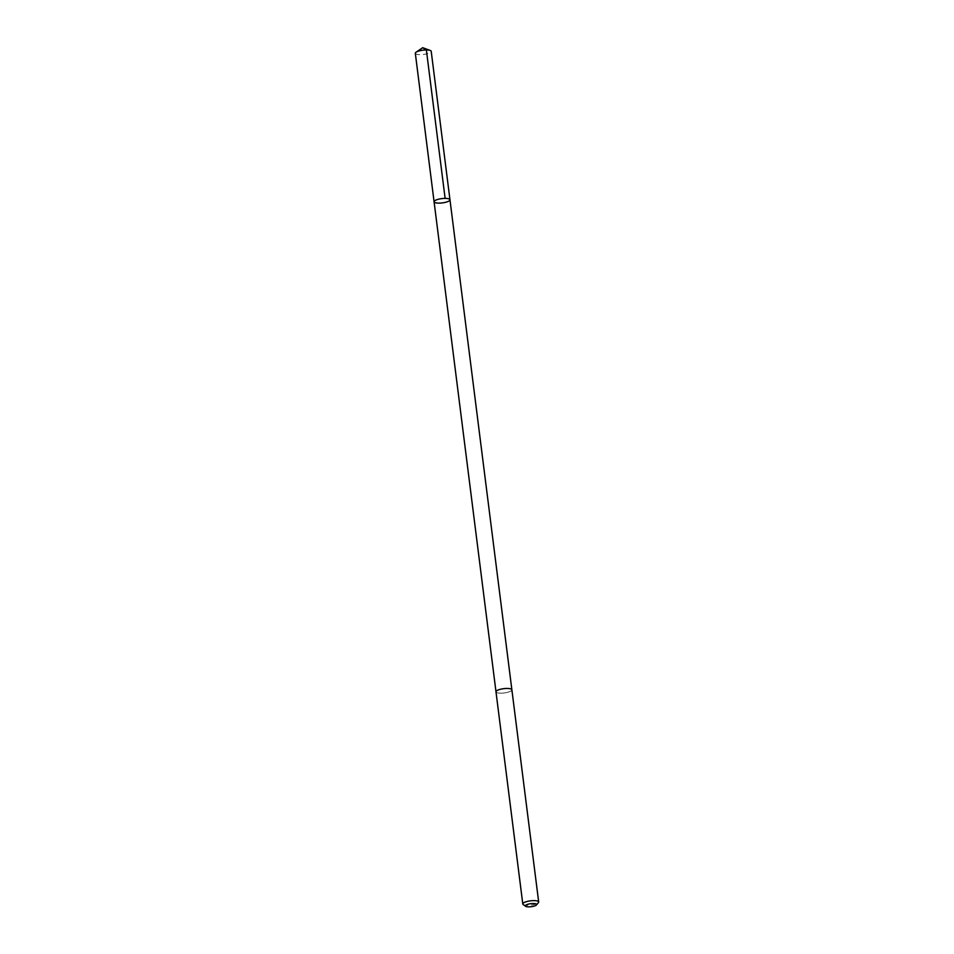 <?xml version="1.0" encoding="UTF-8"?>
<svg xmlns="http://www.w3.org/2000/svg" width="954" height="954" viewBox="0 0 954 954"><rect width="100%" height="100%" fill="white"/><g stroke="black" fill="none" stroke-linecap="round" stroke-linejoin="round"><path stroke-width="0.72" stroke-dasharray="4.77 3.58" d="M415.324 53.305A8.014 2.158 172.8 0 0 418.079 54.545A8.014 2.158 172.8 0 0 426.7 53.853A8.014 2.158 172.8 0 0 431.208 51.289M498.751 693.069A8.002 2.158 172.8 0 0 507.361 692.365A8.002 2.158 172.8 0 0 511.869 689.814A8.002 2.158 172.8 0 0 509.114 688.561A8.002 2.158 172.8 0 0 500.492 689.265A8.002 2.158 172.8 0 0 495.985 691.817A8.002 2.158 172.8 0 0 498.751 693.069M449.966 199.756A8.014 2.158 -7.2 0 1 445.458 202.32A8.014 2.158 -7.2 0 1 436.837 203.011A8.014 2.158 -7.2 0 1 434.082 201.771M495.985 691.745L495.985 691.817A8.014 2.158 172.8 0 0 504.201 692.95A8.014 2.158 172.8 0 0 511.881 689.814L511.869 689.742M523.174 904.547A8.014 2.158 172.8 0 0 531.008 905.119A8.014 2.158 172.8 0 0 538.438 902.615"/><path stroke-width="1.43" d="M436.837 203.011A8.014 2.158 -7.2 0 1 434.082 201.771A8.014 2.158 -7.2 0 1 441.75 198.623A8.014 2.158 -7.2 0 1 449.966 199.756A8.014 2.158 -7.2 0 1 445.458 202.32A8.014 2.158 -7.2 0 1 436.837 203.011M431.208 51.289A8.014 2.158 172.8 0 0 430.182 50.419A8.014 2.158 172.8 0 0 428.453 50.049A8.014 2.158 172.8 0 0 416.111 52.196A8.014 2.158 172.8 0 0 415.324 53.305L434.082 201.771A8.014 2.158 -7.2 0 1 441.75 198.623A8.014 2.158 -7.2 0 1 449.966 199.756L431.208 51.289M536.494 904.929L538.438 902.615A8.014 2.158 172.8 0 0 538.676 901.971L511.881 689.814A8.014 2.158 172.8 0 0 509.114 688.561A8.014 2.158 172.8 0 0 500.492 689.265A8.014 2.158 172.8 0 0 495.985 691.817L522.792 903.987A8.014 2.158 172.8 0 0 523.174 904.547L525.642 906.3A5.7 1.526 172.8 0 0 531.199 906.705A5.7 1.526 172.8 0 0 536.494 904.929A5.7 1.526 172.8 0 0 534.705 903.593A5.7 1.526 172.8 0 0 527.872 904.273A5.7 1.526 172.8 0 0 525.642 906.3M538.676 901.971A8.014 2.158 172.8 0 0 535.921 900.731A8.014 2.158 172.8 0 0 527.3 901.423A8.014 2.158 172.8 0 0 522.792 903.987M416.111 52.196L422.682 47.7L426.366 49.942L445.124 198.396M422.682 47.7L430.182 50.419M511.869 689.742L449.966 199.756M495.985 691.745L434.082 201.771"/></g></svg>
